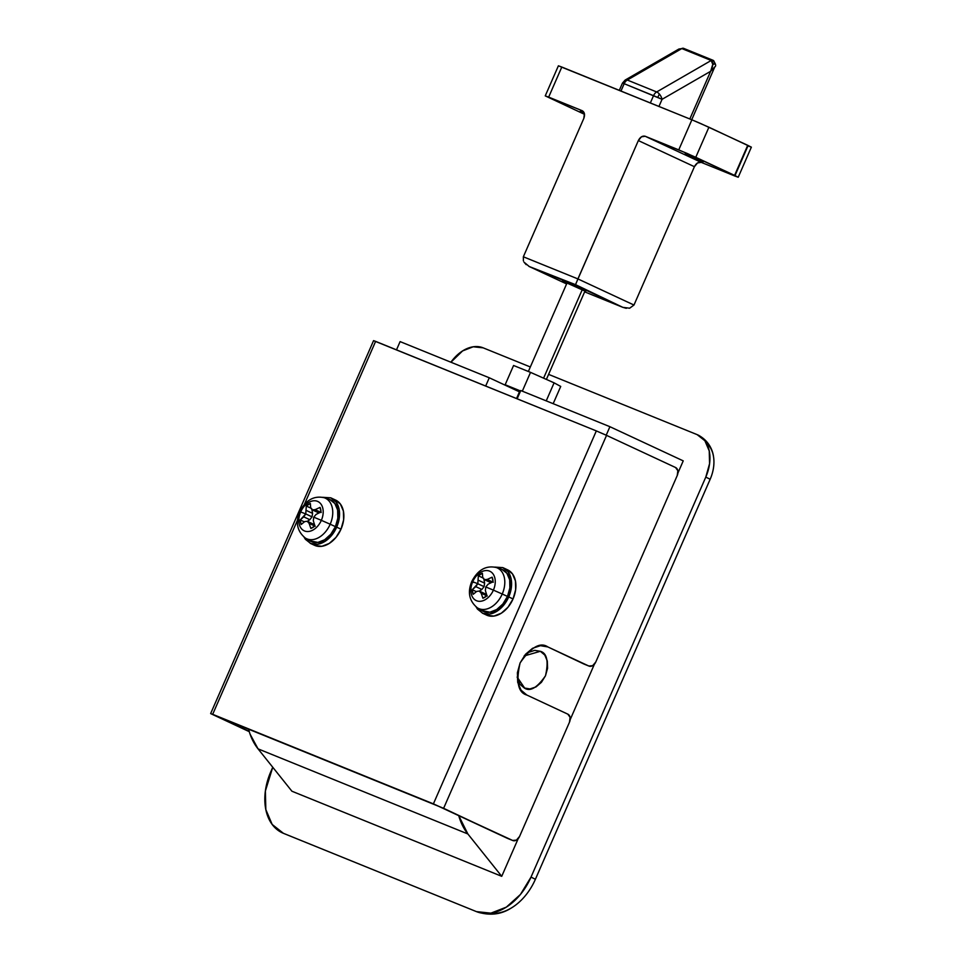 <?xml version="1.0" encoding="UTF-8"?>
<svg xmlns="http://www.w3.org/2000/svg" width="962" height="962" viewBox="0 0 962 962"><rect width="100%" height="100%" fill="white"/><g stroke="black" fill="none" stroke-linecap="round" stroke-linejoin="round"><path stroke-width="1.44" d="M524.134 655.976L540.343 651.298C547.017 653.15 548.737 661.315 545.49 675.769C537.133 687.866 530.086 691.931 524.314 687.998L529.966 688.936L535.966 686.952L541.414 682.335L545.49 675.769L547.558 668.289L547.306 661.002L544.769 655.038L540.343 651.298L534.704 650.348L528.703 652.344L524.158 655.952M524.723 688.179L517.147 677.044L519.889 684.247L524.314 687.998M511.303 908.008C500.962 914.634 489.478 915.896 476.839 911.784L283.814 833.489A16.414 11.893 -67.9 0 1 283.405 833.308A52.525 36.207 115 0 1 282.131 832.755A52.525 36.207 115 0 1 270.863 771.572L272.751 767.255L265.38 791.029L265.837 809.595L272.162 824.434L283.405 833.308L476.43 911.615A16.414 11.893 112.1 0 0 476.839 911.784A16.414 11.893 -67.9 0 1 476.43 911.615L283.405 833.308A16.414 11.893 112.1 0 0 283.814 833.489A16.414 11.893 112.1 0 0 284.223 833.645M483.164 347.847L530.327 366.967L483.164 347.847L473.232 346.777L462.602 350.914L450.913 362.217A36.111 24.892 115 0 1 483.164 347.847M548.58 374.374L697.161 434.644L548.58 374.374M609.92 426.707L606.204 435.209L609.92 426.707L520.755 390.536L609.92 426.707L683.236 460.87L677.945 472.991L683.236 460.87L609.92 426.707M396.5 349.855L400.108 341.606L489.273 377.777L485.678 386.027L489.273 377.777L400.108 341.606L396.5 349.855M517.147 398.797L520.755 390.536L517.147 398.797M706.433 443.121A32.828 22.631 115 0 1 710.16 479.256L535.401 879.268L710.16 479.256L705.795 477.092L531.024 877.103L535.401 879.268L531.024 877.103L705.795 477.092L709.559 463.72L709.247 450.962L704.893 440.752L697.161 434.644A36.111 24.892 115 0 1 698.039 435.028A36.111 24.892 115 0 1 705.795 477.092L710.16 479.256A32.828 22.631 -65 0 0 713.515 456.637M476.43 911.615L490.885 913.154L506.337 907.142L520.43 894.48L531.024 877.103A52.525 36.207 115 0 1 476.43 911.615M594.384 664.249L570.201 719.612L594.384 664.249M518.181 838.684L501.731 876.322L291.919 791.221L258.044 748.857L467.857 833.958A68.939 49.928 -67.9 0 1 458.742 815.656L467.857 833.958L501.731 876.322L291.919 791.221L258.044 748.857L467.857 833.958L501.731 876.322L518.181 838.684M248.569 729.196A68.939 49.928 112.1 0 0 258.044 748.857L250 733.982L248.569 729.196M519.456 391.835L489.273 377.777L519.456 391.835M511.351 907.984A49.242 33.935 -65 0 0 535.401 879.268A49.242 33.935 115 0 1 490.5 913.215M507.587 838.419L443.614 808.308L606.553 435.365L675.552 467.508A6.566 4.75 -67.9 0 1 677.236 475.541L595.779 662.012L677.236 475.541L677.837 470.695L675.552 467.508L606.553 435.365L443.614 808.308L212.686 714.321L249.254 731.661L210.642 713.588L212.686 714.321L297.535 520.093L212.686 714.321L433.405 803.859L596.332 430.916L375.613 341.378L304.461 504.256L375.613 341.378L373.569 340.644L596.332 430.916L433.405 803.859L512.626 840.451L516.438 840.115L519.564 836.447L569.492 722.161L519.564 836.447A6.566 4.75 -67.9 0 1 512.794 840.535A6.566 4.75 -67.9 0 1 512.626 840.451L438.576 806.264L217.857 716.738L249.146 731.312L217.857 716.738L438.576 806.264L507.587 838.419A6.566 4.75 112.1 0 0 507.768 838.491A6.566 4.75 112.1 0 0 507.912 838.539M547.222 646.644L547.859 646.933C540.295 641.762 531.048 647.101 520.093 662.95C515.836 681.914 518.085 692.616 526.839 695.045L567.808 714.141A6.566 4.75 -67.9 0 1 569.492 722.161L570.093 717.315L567.808 714.141L526.839 695.045L521.031 690.139L517.712 682.323L517.388 672.775L520.093 662.95L525.432 654.352L532.575 648.292L540.452 645.682L547.859 646.933L583.802 663.972A6.566 4.75 112.1 0 0 583.97 664.045A6.566 4.75 112.1 0 0 584.114 664.105M547.859 646.933L588.828 666.017L592.652 665.68L595.779 662.012A6.566 4.75 -67.9 0 1 589.009 666.089A6.566 4.75 -67.9 0 1 588.828 666.017L583.802 663.972M606.553 435.365L596.332 430.916L606.553 435.365M519.492 391.762L515.175 389.838L519.492 391.762M510.822 387.806L505.158 384.74L513.576 365.488L505.158 384.74L520.562 390.981L505.158 384.74L510.822 387.806M530.531 372.366L513.576 365.488L530.531 372.366L522.318 391.173L530.531 372.366L554.1 382.84L546.224 400.877L554.1 382.84L530.531 372.366M560.726 386.435L554.1 382.84L560.726 386.435L553.174 403.691L560.726 386.435M543.59 378.162L582.395 289.346L543.59 378.162M321.344 520.334A59.103 1.491 -156.4 0 0 313.732 517.171L313.311 520.731L314.911 525.901A13.793 9.5 115 0 1 310.858 528.463L309.127 523.4L307.251 521.272L304.701 521.608L301.142 524.518A13.793 9.5 115 0 1 300.204 519.937L305.76 513.936A59.103 1.491 -156.4 0 0 300.673 511.952A16.174 11.147 -65 0 0 304.533 530.964A16.174 11.147 -65 0 0 321.344 520.334A16.174 11.147 115 0 1 304.533 530.964A16.174 11.147 115 0 1 300.673 511.952L299.735 511.652L300.673 511.952A16.174 11.147 115 0 1 317.484 501.334A16.174 11.147 115 0 1 321.344 520.334L330.194 524.218L321.344 520.334A16.174 11.147 -65 0 0 317.484 501.334A16.174 11.147 -65 0 0 300.673 511.952A59.103 1.491 23.6 0 1 305.76 513.936L306.289 506.012A13.793 9.5 115 0 1 310.341 503.451L310.702 507.876L312.241 509.848L315.115 509.668L320.069 507.383A13.793 9.5 115 0 1 320.995 511.976L316.077 514.417L313.732 517.171A59.103 1.491 23.6 0 1 321.344 520.334M305.688 538.263A22.342 15.392 -65 0 0 330.194 524.218A22.342 15.392 115 0 1 305.688 538.263M310.221 541.089A22.98 15.837 -65 0 0 335.425 526.635L330.194 524.218L335.425 526.635L330.796 534.235L324.627 539.778L317.869 542.412L309.644 540.74M314.634 545.358A24.952 17.196 -65 0 0 341.005 529.16L336.688 527.152A24.952 17.196 115 0 1 310.329 543.35M335.041 499.831L340.38 504.052L343.398 511.099L343.614 519.913L341.005 529.16L335.966 537.409L329.269 543.422L321.933 546.284L315.067 545.55M331.168 498.003A24.952 17.196 115 0 1 336.688 527.152L341.005 529.16A24.952 17.196 -65 0 0 335.473 500.012M304.1 537.193L305.411 539.321L310.762 543.542L317.616 544.276L324.964 541.414L331.649 535.401L336.688 527.152L339.297 517.905L339.081 509.09L336.075 502.032L330.736 497.823L322.679 497.306M329.942 499.627L334.86 503.511L337.638 510.004L337.83 518.121L335.425 526.635A22.98 15.837 -65 0 0 329.377 499.41M324.302 497.763A22.342 15.392 115 0 1 330.194 524.218A22.342 15.392 -65 0 0 324.302 497.763M304.701 521.608L301.142 524.518L300.204 519.937L304.353 521.873L300.204 519.937L303.739 516.859L309.824 519.696L307.347 521.32L309.824 519.696L303.739 516.859L305.76 513.936L306.289 506.012L310.341 503.451L310.702 507.876M314.899 525.865L313.504 524.182L307.251 521.272L313.504 524.182L315.211 526.238L309.127 523.4L307.251 521.272M313.311 520.731L314.911 525.901L310.858 528.463L309.127 523.4L315.211 526.238M312.241 509.848L318.494 512.758L312.241 509.848L315.115 509.668L321.2 512.505L315.115 509.668L320.069 507.383L320.995 511.976L316.077 514.417M311.688 508.525L306.289 506.012L311.688 508.525L312.59 513.371L306.505 510.533L312.59 513.371L312.013 516.847L305.76 513.936L312.013 516.847L309.824 519.696L312.013 516.847L312.59 513.371L311.844 509.355M493.398 590.127A59.103 1.491 -156.4 0 0 485.774 586.964L485.365 590.524L486.952 595.694A13.793 9.5 115 0 1 482.9 598.256L481.168 593.181L479.292 591.065L476.743 591.389L473.184 594.312A13.793 9.5 115 0 1 472.246 589.73L477.801 583.73A59.103 1.491 -156.4 0 0 472.715 581.745A16.174 11.147 -65 0 0 476.587 600.745A16.174 11.147 -65 0 0 493.398 590.127A16.174 11.147 115 0 1 476.587 600.745A16.174 11.147 115 0 1 472.715 581.745L471.789 581.445L472.715 581.745A16.174 11.147 115 0 1 489.526 571.115A16.174 11.147 115 0 1 493.398 590.127L502.236 594.011L493.398 590.127A16.174 11.147 -65 0 0 489.526 571.115A16.174 11.147 -65 0 0 472.715 581.745A59.103 1.491 23.6 0 1 477.801 583.73L478.342 575.793A13.793 9.5 115 0 1 482.395 573.232L482.744 577.669L484.283 579.629L487.157 579.449L492.111 577.176A13.793 9.5 115 0 1 493.037 581.757L488.119 584.199L485.774 586.964A59.103 1.491 23.6 0 1 493.398 590.127M477.729 608.056A22.342 15.392 -65 0 0 502.236 594.011A22.342 15.392 115 0 1 477.729 608.056M482.263 610.87A22.98 15.837 -65 0 0 507.479 596.428L502.236 594.011L507.479 596.428L502.837 604.028L496.669 609.559L489.911 612.193L481.685 610.521M486.676 615.151A24.952 17.196 -65 0 0 513.047 598.941L508.73 596.933A24.952 17.196 115 0 1 482.371 613.143M507.082 569.612L512.433 573.833L515.44 580.892L515.656 589.706L513.047 598.941L508.008 607.202L501.31 613.215L493.975 616.065L487.121 615.331M503.21 567.796A24.952 17.196 115 0 1 508.73 596.933L513.047 598.941A24.952 17.196 -65 0 0 507.515 569.805M476.142 606.986L477.465 609.114L482.804 613.323L489.67 614.057L497.005 611.207L503.703 605.194L508.73 596.933L511.339 587.698L511.123 578.871L508.116 571.825L502.777 567.604L494.721 567.099M501.984 569.408L506.902 573.292L509.68 579.797L509.872 587.914L507.479 596.428A22.98 15.837 -65 0 0 501.418 569.203M496.344 567.544A22.342 15.392 115 0 1 502.236 594.011A22.342 15.392 -65 0 0 496.344 567.544M473.677 582.431L471.789 581.445C467.34 592.303 469.215 601.106 477.392 607.852L481.926 610.666M476.743 591.389L473.184 594.312L472.246 589.73L476.394 591.654L472.246 589.73L475.781 586.64L481.878 589.478L479.389 591.101L481.878 589.478L475.781 586.64L477.801 583.73L478.342 575.793L482.395 573.232L482.744 577.669M486.94 595.646L485.545 593.975L479.292 591.065L485.545 593.975L487.253 596.019L481.168 593.181L479.292 591.065M485.365 590.524L486.952 595.694L482.9 598.256L481.168 593.181L487.253 596.019M484.283 579.629L490.536 582.539L484.283 579.629L487.157 579.449L493.241 582.287L487.157 579.449L492.111 577.176L493.037 581.757L488.119 584.199M483.73 578.306L478.342 575.793L483.73 578.306L484.632 583.152L478.547 580.327L484.632 583.152L484.054 586.64L477.801 583.73L484.054 586.64L481.878 589.478L484.054 586.64L484.632 583.152L483.886 579.136M566.594 283.105L566.594 283.105C561.471 280.748 561.387 280.519 566.329 282.419L585.75 291.45L562.505 281.024M687.902 155.279C684.475 153.704 684.427 153.559 687.722 154.822L700.48 160.377C703.907 161.953 703.956 162.109 700.661 160.846L685.16 153.884M582.996 112.722L580.266 111.339L582.996 112.722M526.178 264.646L523.989 262.133L529.244 266.522L575.553 284.668L622.835 307.347L584.643 291.847L622.835 307.347L575.396 285.245L529.244 266.522L566.606 283.934L528.944 266.39M738.227 177.236L751.358 147.162L708.91 127.224L695.766 157.299L734.583 175.385L747.727 145.31L751.358 147.15L747.955 145.923L734.812 175.998L738.227 177.224L687.205 153.463L645.177 136.255L701.25 162.374L734.812 175.998L701.25 162.374C698.544 161.736 696.272 163.167 694.42 166.691L638.347 140.572L577.909 278.92L633.982 305.038L694.42 166.691L697.51 162.939L701.25 162.374L645.177 136.255L678.751 149.88L691.882 119.805L700.348 123.389L747.727 145.31L734.583 175.385L738.227 177.236L734.812 175.998M558.393 65.801L691.882 119.805L561.808 67.039L548.665 97.114L545.262 95.887L584.523 114.322L545.25 95.875L582.238 110.726L548.665 97.114L561.808 67.039L558.393 65.801L545.25 95.875M582.515 110.858L584.427 113.696L583.802 118.446L523.352 256.794L583.802 118.446C585.124 114.706 584.595 112.133 582.238 110.726L582.383 110.786M700.48 160.377L703.222 161.772M626.298 308.309L622.835 307.347L629.629 308.213L633.982 305.038L694.42 166.691L638.347 140.572L641.438 136.82L645.177 136.255C642.484 135.618 640.199 137.049 638.347 140.572L576.082 283.285M523.352 256.794L577.909 278.92L523.352 256.794L523.4 260.93M678.751 149.88L695.766 157.299L708.91 127.224L691.882 119.805L678.751 149.88M629.629 308.213L633.982 305.038L577.909 278.92L575.553 284.668M584.643 291.859L622.835 307.347M619.3 90.356L622.474 83.081L625.204 80.026A6.566 3.319 60 0 1 627.308 80.038A6.566 4.75 112.1 0 0 624.182 83.706L622.474 83.081L624.182 83.706L620.971 91.041L624.182 83.706L657.816 97.427L659.331 93.999A6.566 3.319 -120 0 0 656.673 91.955A6.566 4.75 112.1 0 0 653.559 95.623L650.348 102.958L653.559 95.623A6.566 4.75 -67.9 0 1 656.673 91.955L627.308 80.038L681.817 48.569L711.195 60.486L656.673 91.955L627.308 80.038L681.817 48.569L678.763 49.11L625.216 80.026M712.541 69.769L714.802 66.883L710.653 71.284L689.826 118.963L710.653 71.284L662.06 99.326L658.958 106.445L662.06 99.326L624.182 83.706A6.566 4.75 -67.9 0 1 627.308 80.038L624.687 80.495M659.331 93.999L657.816 97.427L662.06 99.326A6.566 3.319 -120 0 0 659.331 93.999A6.566 3.319 60 0 1 662.06 99.326L710.653 71.284L712.77 64.358L711.195 60.486L656.673 91.955A6.566 3.319 60 0 1 659.331 93.999M678.932 49.014L683.645 48.365L713.022 60.281C715.764 63.817 716.353 66.017 714.802 66.883M683.657 48.365A3.283 2.381 112.1 0 0 681.817 48.569L711.195 60.486A3.283 2.381 -67.9 0 1 713.034 60.281L713.095 60.317A3.283 2.381 -67.9 0 1 713.948 64.322M713.095 60.317L711.195 60.486C713.455 62.061 713.275 65.656 710.653 71.284M282.251 832.803L283.814 833.489M697.955 434.992C709.186 440.74 712.806 450.805 713.527 456.697M210.642 713.588L373.569 340.644M507.744 838.479L512.782 840.523M588.997 666.089L583.958 664.045M516.534 398.545L519.937 390.728M528.354 371.488L567.123 282.732M546.392 379.413L585.173 290.62M329.22 499.362L324.158 497.715C313.925 495.454 305.784 500.096 299.735 511.652C295.298 522.51 297.162 531.313 305.351 538.071L309.884 540.885M310.209 543.302L314.526 545.31M331.277 498.063L335.594 500.072M482.251 613.083L486.568 615.091M503.33 567.845L507.635 569.853M471.789 581.445C477.825 569.889 485.966 565.235 496.2 567.496L501.262 569.143M529.004 266.414L566.606 283.934M714.778 66.943L691.714 119.733M678.835 49.074L683.645 48.365"/></g></svg>

